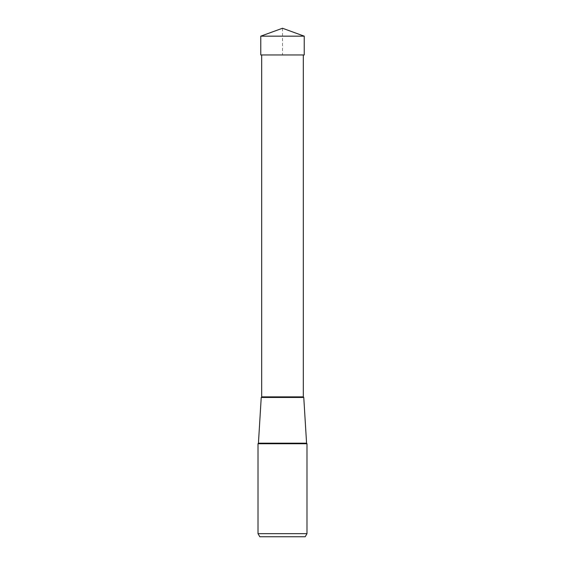 <?xml version="1.0" encoding="UTF-8"?>
<svg xmlns="http://www.w3.org/2000/svg" width="565" height="565" viewBox="0 0 565 565"><rect width="100%" height="100%" fill="white"/><g stroke="black" fill="none" stroke-linecap="round" stroke-linejoin="round"><path stroke-width="0.42" stroke-dasharray="2.83 2.12" d="M304.231 36.16L260.769 36.16M282.5 28.25L282.5 54.967L260.769 54.967L304.231 54.967M258.014 533.664L306.986 533.664M306.986 443.737L258.014 443.737M261.68 54.967L303.32 54.967L261.68 54.967M258.431 443.193L306.569 443.193M261.68 396.87L303.32 396.87"/><path stroke-width="0.85" d="M282.5 28.25L260.769 36.16L304.231 36.16L282.5 28.25L260.769 36.16L260.769 54.967L260.769 36.16M304.231 36.16L304.231 54.967L260.769 54.967M259.794 536.75L258.014 533.664L306.986 533.664L305.206 536.75L259.794 536.75L305.206 536.75L306.986 533.664L306.986 443.737L258.014 443.737L258.014 533.664L258.014 443.737L258.431 443.193L261.228 397.463L303.772 397.463L261.228 397.463A0.614 0.614 0 0 0 261.68 396.87L261.68 54.967M303.772 397.463L303.32 396.87A0.614 0.614 0 0 0 303.772 397.463L306.569 443.193L258.431 443.193M261.68 396.87L303.32 396.87L303.32 54.967M306.569 443.193L306.986 443.737"/></g></svg>
